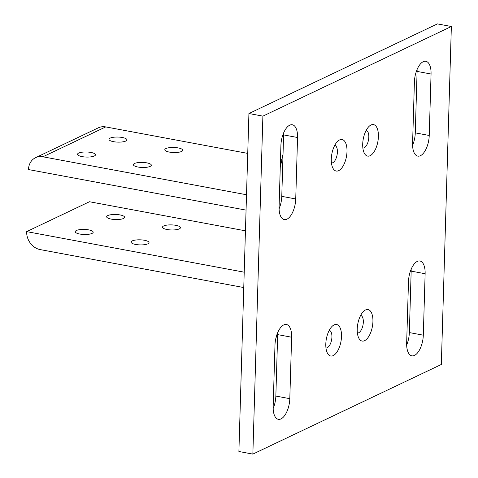 <?xml version="1.0" encoding="UTF-8"?>
<svg xmlns="http://www.w3.org/2000/svg" width="478" height="478" viewBox="0 0 478 478"><rect width="100%" height="100%" fill="white"/><g stroke="black" fill="none" stroke-linecap="round" stroke-linejoin="round"><path stroke-width="0.72" d="M88.621 229.864A8.974 2.533 -178.3 0 1 93.192 232.218A8.974 2.533 -178.3 0 1 79.826 234.047A8.974 2.533 -178.3 0 1 75.255 231.687A8.974 2.533 -178.3 0 1 88.621 229.864M120.032 214.927A8.974 2.533 -178.3 0 1 124.603 217.281A8.974 2.533 -178.3 0 1 111.237 219.109A8.974 2.533 -178.3 0 1 106.666 216.749A8.974 2.533 -178.3 0 1 120.032 214.927M179.286 228.884A8.974 2.533 -178.3 0 1 169.158 229.816A8.974 2.533 -178.3 0 1 162.502 227.158A8.974 2.533 -178.3 0 1 163.655 225.969A8.974 2.533 -178.3 0 1 173.777 225.036A8.974 2.533 -178.3 0 1 180.439 227.695A8.974 2.533 -178.3 0 1 179.286 228.884M147.875 243.822A8.974 2.533 -178.3 0 1 137.748 244.754A8.974 2.533 -178.3 0 1 131.091 242.095A8.974 2.533 -178.3 0 1 132.239 240.906A8.974 2.533 -178.3 0 1 142.366 239.974A8.974 2.533 -178.3 0 1 149.028 242.633A8.974 2.533 -178.3 0 1 147.875 243.822M243.762 287.547L40.146 249.582A16.025 13.456 64.6 0 1 26.643 231.615L244.216 272.185M245.447 230.82L89.464 201.74L26.643 231.615M277.473 341.328L276.66 335.389M122.332 137.497A8.974 2.533 -178.3 0 1 126.903 139.857A8.974 2.533 -178.3 0 1 113.537 141.679A8.974 2.533 -178.3 0 1 108.966 139.325A8.974 2.533 -178.3 0 1 122.332 137.497M90.922 152.434A8.974 2.533 -178.3 0 1 95.492 154.794A8.974 2.533 -178.3 0 1 82.126 156.617A8.974 2.533 -178.3 0 1 77.556 154.263A8.974 2.533 -178.3 0 1 90.922 152.434M134.539 163.482A8.974 2.533 -178.3 0 1 144.667 162.55A8.974 2.533 -178.3 0 1 151.323 165.203A8.974 2.533 -178.3 0 1 150.176 166.398A8.974 2.533 -178.3 0 1 140.048 167.324A8.974 2.533 -178.3 0 1 133.386 164.671A8.974 2.533 -178.3 0 1 134.539 163.482M165.95 148.544A8.974 2.533 -178.3 0 1 176.077 147.612A8.974 2.533 -178.3 0 1 182.739 150.265A8.974 2.533 -178.3 0 1 181.586 151.46A8.974 2.533 -178.3 0 1 171.459 152.386A8.974 2.533 -178.3 0 1 164.802 149.733A8.974 2.533 -178.3 0 1 165.95 148.544M247.741 153.396L105.722 126.915A16.025 13.456 -115.4 0 0 98.384 127.805L35.563 157.68A16.025 13.456 -115.4 0 0 28.483 169.553L246.062 210.117M246.517 194.755L42.901 156.79A16.025 13.456 -115.4 0 0 35.563 157.68M283.03 154.065L280.251 167.491M281.853 159.754L280.49 159.503M357.377 333.005A8.974 4.159 100.6 0 0 358.673 332.772A8.974 4.159 100.6 0 0 363.214 323.6A8.974 4.159 100.6 0 0 360.663 315.366M325.966 347.942A8.974 4.159 100.6 0 0 327.257 347.709A8.974 4.159 100.6 0 0 331.804 338.538A8.974 4.159 100.6 0 0 329.252 330.304M331.457 162.98A8.974 4.159 100.6 0 0 332.748 162.747A8.974 4.159 100.6 0 0 337.289 153.575A8.974 4.159 100.6 0 0 334.743 145.342M362.868 148.043A8.974 4.159 100.6 0 0 364.158 147.81A8.974 4.159 100.6 0 0 368.705 138.638A8.974 4.159 100.6 0 0 366.154 130.404M364.612 340.677A16.025 7.421 -79.4 0 1 358.751 338.03A16.025 7.421 -79.4 0 1 363.758 311.178A16.025 7.421 -79.4 0 1 365.527 309.953A16.025 7.421 -79.4 0 1 372.924 321.58A16.025 7.421 -79.4 0 1 364.612 340.677M333.202 355.614A16.025 7.421 -79.4 0 1 327.334 352.967A16.025 7.421 -79.4 0 1 332.347 326.115A16.025 7.421 -79.4 0 1 334.11 324.891A16.025 7.421 -79.4 0 1 341.507 336.518A16.025 7.421 -79.4 0 1 333.202 355.614M338.687 170.652A16.025 7.421 -79.4 0 1 332.825 168.005A16.025 7.421 -79.4 0 1 337.832 141.147A16.025 7.421 -79.4 0 1 339.601 139.929A16.025 7.421 -79.4 0 1 346.998 151.556A16.025 7.421 -79.4 0 1 338.687 170.652M370.103 155.714A16.025 7.421 -79.4 0 1 364.242 153.068A16.025 7.421 -79.4 0 1 369.249 126.21A16.025 7.421 -79.4 0 1 371.012 124.991A16.025 7.421 -79.4 0 1 378.409 136.618A16.025 7.421 -79.4 0 1 370.103 155.714M248.924 113.525L238.898 451.495L252.856 454.1L441.325 364.475L451.357 26.505L437.4 23.9L248.924 113.525L262.888 116.13L252.856 454.1M425.127 273.733L423.305 335.18A16.981 7.869 -79.4 0 1 411.869 355.835A16.981 7.869 -79.4 0 1 406.659 343.096L408.481 281.65A16.981 7.869 -79.4 0 1 419.917 260.994A16.981 7.869 -79.4 0 1 425.127 273.733L411.17 271.128A16.981 7.869 100.6 0 0 411.17 269.192M406.659 345.038A16.981 7.869 100.6 0 0 409.347 332.58L411.17 271.128M291.628 337.217L289.805 398.664A16.981 7.869 -79.4 0 1 278.369 419.32A16.981 7.869 -79.4 0 1 273.159 406.581L274.981 345.134A16.981 7.869 -79.4 0 1 286.418 324.478A16.981 7.869 -79.4 0 1 291.628 337.217L277.67 334.612A16.981 7.869 100.6 0 0 277.67 332.676M273.159 408.523A16.981 7.869 100.6 0 0 275.848 396.065L277.67 334.612M431.054 74.018L429.232 135.471A16.981 7.869 -79.4 0 1 417.796 156.127A16.981 7.869 -79.4 0 1 412.586 143.388L414.408 81.935A16.981 7.869 -79.4 0 1 425.844 61.286A16.981 7.869 -79.4 0 1 431.054 74.018L417.097 71.419A16.981 7.869 100.6 0 0 417.097 69.477M412.586 145.324A16.981 7.869 100.6 0 0 415.274 132.866L417.097 71.419M297.555 137.503L295.733 198.956A16.981 7.869 -79.4 0 1 284.296 219.611A16.981 7.869 -79.4 0 1 279.086 206.872L280.909 145.42A16.981 7.869 -79.4 0 1 292.345 124.77A16.981 7.869 -79.4 0 1 297.555 137.503L283.597 134.904A16.981 7.869 100.6 0 0 283.597 132.962M279.086 208.808A16.981 7.869 100.6 0 0 281.775 196.35L283.597 134.904M451.357 26.505L262.888 116.13M42.901 156.79L105.722 126.915M423.305 335.18L409.347 332.58M289.805 398.664L275.848 396.065M429.232 135.471L415.274 132.866M295.733 198.956L281.775 196.35"/></g></svg>
